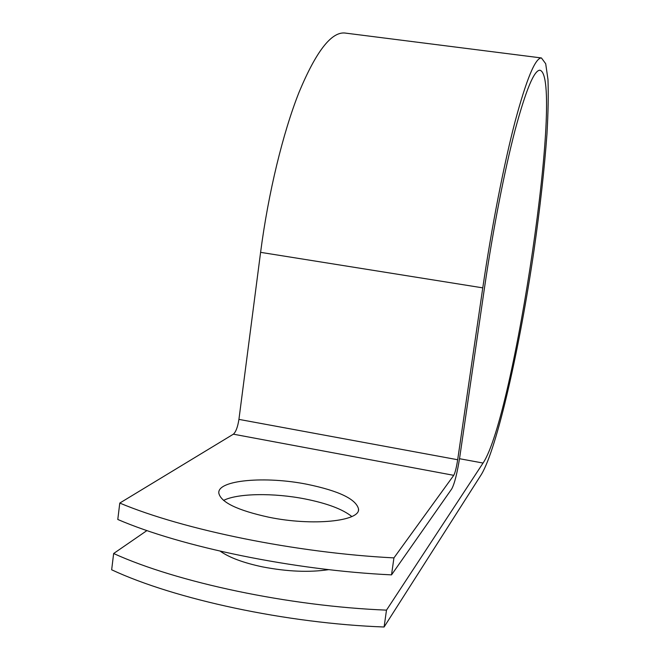 <?xml version="1.0" encoding="UTF-8"?>
<svg xmlns="http://www.w3.org/2000/svg" width="660" height="660" viewBox="0 0 660 660"><rect width="100%" height="100%" fill="white"/><g stroke="black" fill="none" stroke-linecap="round" stroke-linejoin="round"><path stroke-width="0.99" d="M328.762 569.638C309.325 572.566 287.183 571.634 262.325 566.841C243.367 562.815 229.334 557.593 220.234 551.183M268.909 517.234C312.609 526.267 360.145 521.268 358.561 509.124C356.251 499.199 339.116 490.924 307.156 484.3C265.625 475.934 217.437 479.944 218.798 493.045C220.737 502.285 237.443 510.345 268.909 517.234M351.813 516.533C342.721 509.231 327.17 503.374 305.167 498.968C273.991 492.781 237.765 493.193 223.567 500.412M146.949 530.558L113.644 553.509C177.02 582.384 288.816 606.226 386.496 610.137L483.054 463.048C514.297 416.889 564.721 76.329 539.921 70.224C534.154 70.075 525.863 90.09 515.047 130.251C504.587 170.321 493.111 229.003 484.671 286.663L459.789 456.918C457.264 472.923 454.591 483.574 451.778 488.854L391.52 574.876C293.675 570.256 181.492 546.95 117.785 519.469L119.782 503.068C183.653 529.881 296.018 552.923 393.938 557.89L453.75 475.332C455.119 472.824 456.431 467.627 457.677 459.739L482.773 287.859C491.741 226.537 503.959 164.109 515.064 121.597C526.54 79.019 535.334 57.808 541.439 57.956L545.696 63.731L547.965 79.472C548.542 94.281 548.204 112.53 546.95 134.227C544.393 169.158 540.103 207.735 534.064 249.959C519.915 346.797 497.186 448.355 481.363 474.482L384.095 627L386.496 610.137M119.782 503.068L233.376 434.181C235.876 431.97 237.724 427.036 238.928 419.389L260.593 252.343C268.339 192.769 282.975 132.718 299.079 92.194C315.991 51.653 331.196 31.928 344.693 33L345.411 33.091M113.644 553.509L111.664 569.786C174.875 599.321 286.489 623.419 384.095 627M391.52 574.876L393.938 557.89M459.517 458.708L483.054 463.048M233.376 434.181L453.75 475.332M238.928 419.389L457.677 459.739M260.593 252.343L482.773 287.859M358.397 510.304L358.561 509.124M344.693 33L541.439 57.956"/></g></svg>
